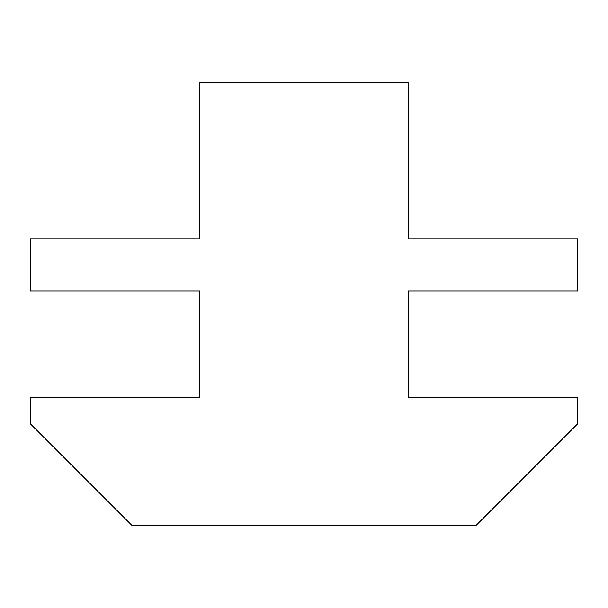 <?xml version="1.0" encoding="UTF-8"?>
<svg xmlns="http://www.w3.org/2000/svg" width="608" height="608" viewBox="0 0 608 608"><rect width="100%" height="100%" fill="white"/><g stroke="black" fill="none" stroke-linecap="round" stroke-linejoin="round"><path stroke-width="0.46" stroke-dasharray="3.04 2.28" d="M577.6 423.86L577.6 397.807L408.226 397.807L408.226 290.974L577.6 290.974L577.6 238.86L408.226 238.86L408.226 82.513L199.774 82.513L199.774 238.86L30.4 238.86L30.4 290.974L199.774 290.974L199.774 397.807L30.4 397.807L30.4 423.86L132.02 525.487L475.98 525.487L577.6 423.86"/><path stroke-width="0.91" d="M577.6 397.807L577.6 423.86L475.98 525.487L132.02 525.487L30.4 423.86L30.4 397.807L199.774 397.807L199.774 290.974L30.4 290.974L30.4 238.86L199.774 238.86L199.774 82.513L408.226 82.513L408.226 238.86L577.6 238.86L577.6 290.974L408.226 290.974L408.226 397.807L577.6 397.807"/></g></svg>
